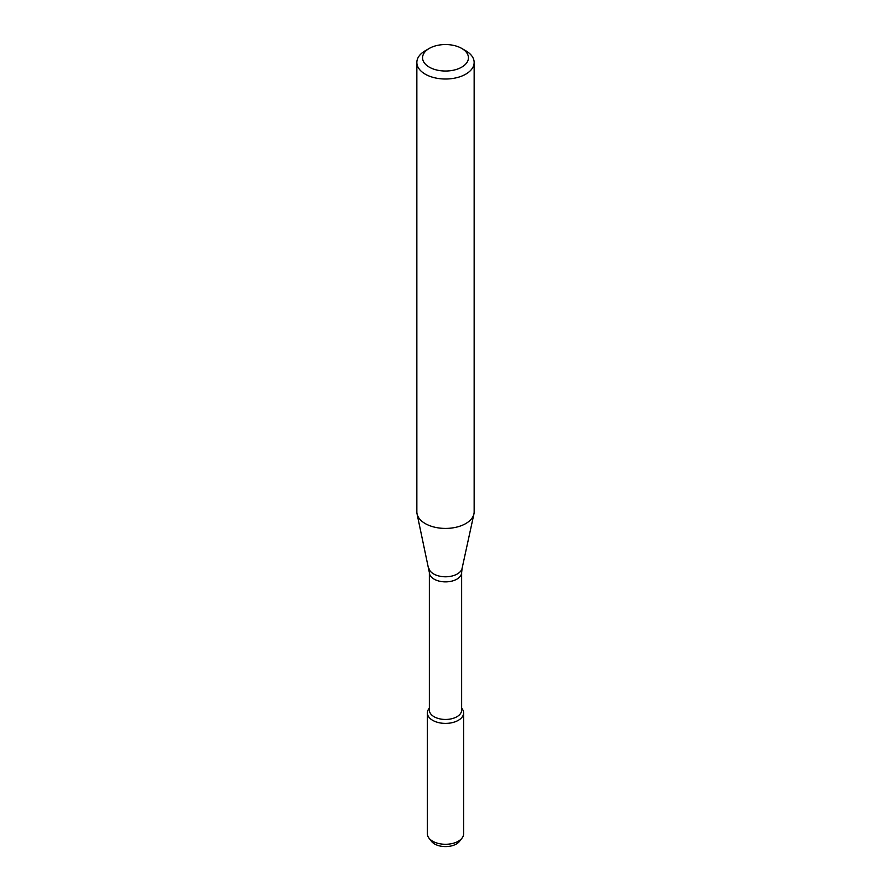 <?xml version="1.0" encoding="UTF-8"?>
<svg xmlns="http://www.w3.org/2000/svg" width="891" height="891" viewBox="0 0 891 891"><rect width="100%" height="100%" fill="white"/><g stroke="black" fill="none" stroke-linecap="round" stroke-linejoin="round"><path stroke-width="1.34" d="M463.621 712.934A18.121 10.458 180 0 0 461.638 708.189L462.039 708.668A18.121 10.458 180 0 1 458.308 720.329A18.121 10.458 180 0 1 435.22 721.554A18.121 10.458 180 0 1 428.961 708.668L429.362 708.156A18.121 10.458 180 0 0 427.379 712.934L427.379 833.831A18.121 10.458 180 0 0 428.961 838.097A18.121 10.458 180 0 0 458.308 841.227A18.121 10.458 180 0 0 462.039 838.097A18.121 10.458 180 0 0 463.621 833.831L463.621 712.934A18.121 10.458 180 0 1 458.308 720.329A18.121 10.458 180 0 1 438.561 722.601A18.121 10.458 180 0 1 427.379 712.934M429.362 572.545A16.138 9.322 180 0 0 439.319 581.155A16.138 9.322 180 0 0 456.916 579.139A16.138 9.322 180 0 0 461.638 572.545L461.638 710.138A16.138 9.322 180 0 1 456.916 716.732A16.138 9.322 180 0 1 439.319 718.747A16.138 9.322 180 0 1 429.362 710.138L429.362 572.545L417.066 513.94A28.657 16.55 180 0 1 416.843 511.868L416.843 62.47A28.657 16.55 180 0 1 425.241 50.765L429.284 48.426A22.921 13.231 180 0 1 461.716 48.426A22.921 13.231 180 0 1 461.716 67.148A22.921 13.231 180 0 1 429.295 67.148A22.921 13.231 180 0 1 429.284 48.426M461.716 48.426L465.759 50.765A28.657 16.55 180 0 1 474.157 62.47L474.157 511.868A28.657 16.55 180 0 1 473.934 513.94A28.657 16.55 180 0 1 465.759 523.574A28.657 16.55 180 0 1 436.211 527.528A28.657 16.55 180 0 1 417.066 513.94M474.157 62.47A28.657 16.55 180 0 1 465.759 74.165A28.657 16.55 180 0 1 434.53 77.751A28.657 16.55 180 0 1 416.843 62.47M462.039 838.097L459.522 841.349A15.359 8.865 180 0 1 456.359 844A15.359 8.865 180 0 1 431.478 841.349L428.961 838.097M461.638 572.545L462.095 568.335A16.729 9.656 180 0 1 457.328 573.96A16.729 9.656 180 0 1 440.076 576.265A16.729 9.656 180 0 1 428.905 568.335M462.095 568.335L473.934 513.94"/></g></svg>
